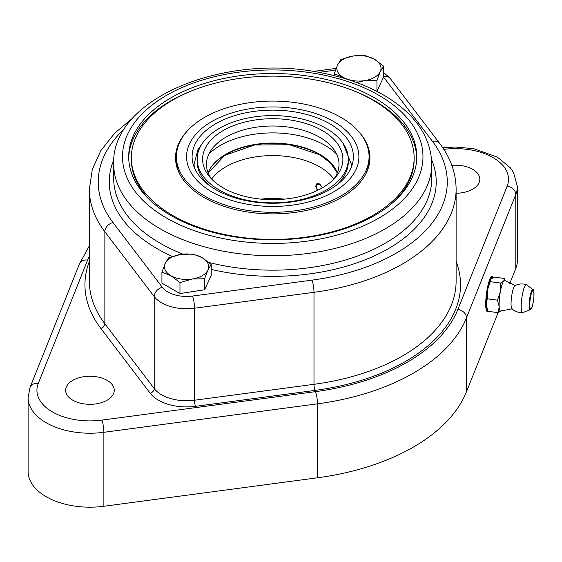 <?xml version="1.0" encoding="UTF-8"?>
<svg xmlns="http://www.w3.org/2000/svg" width="562" height="562" viewBox="0 0 562 562"><rect width="100%" height="100%" fill="white"/><g stroke="black" fill="none" stroke-linecap="round" stroke-linejoin="round"><path stroke-width="0.84" d="M72.779 400.214A24.299 14.029 180 0 1 65.656 390.288A24.299 14.029 180 0 1 89.962 376.259A24.299 14.029 180 0 1 114.262 390.288A24.299 14.029 180 0 1 99.263 403.249A24.299 14.029 180 0 1 72.779 400.214M451.827 165.369A24.299 14.029 180 0 1 479.822 179.236A24.299 14.029 180 0 1 456.112 193.265M490.31 281.688L487.437 290.062A15.462 2.838 -82.4 0 1 490.717 279.398L490.31 281.688L500.531 283.051L503.77 280.937L504.318 278.464L505.231 280.789M504.318 278.464L494.096 277.101L490.858 279.216M487.254 298.794L486.271 304.871A15.462 2.838 -82.4 0 1 487.437 290.062L487.254 298.794L497.475 300.157L500.349 291.783L500.531 283.051M487.437 309.978L486.847 308.412A15.462 2.838 -82.4 0 1 486.271 304.871L487.978 311.313L498.206 312.676L499.189 306.599L497.475 300.157M512.179 308.833L500.897 311.025A15.462 2.838 -82.4 0 1 499.189 306.599A15.462 2.838 -82.4 0 1 500.349 291.783A15.462 2.838 -82.4 0 1 503.77 280.937A15.462 2.838 -82.4 0 1 504.957 280.564L515.27 285.622M501.445 310.561L498.206 312.676M530.282 309.669L522.772 312.605A14.113 2.592 -82.4 0 1 522.597 312.641A14.113 2.592 -82.4 0 1 521.381 302.279A14.113 2.592 -82.4 0 1 526.327 284.681A14.113 2.592 -82.4 0 1 526.489 284.765L532.959 289.563A10.193 1.869 97.6 0 0 529.58 299.342A10.193 1.869 97.6 0 0 530.282 309.669L531.301 308.678C532.109 307.899 532.98 304.07 533.9 297.186C534.033 291.818 533.717 289.275 532.959 289.563M522.597 312.641A14.359 14.359 0 0 1 511.87 308.693A11.711 2.15 -82.4 0 1 511.553 296.94A11.711 2.15 -82.4 0 1 514.94 285.686A14.359 14.359 0 0 1 526.327 284.681M487.626 310.456A16.572 3.042 -82.4 0 1 486.847 292.416A16.572 3.042 -82.4 0 1 492.403 277.965L491.511 276.75A17.675 3.246 97.6 0 0 491.455 276.68M486.854 311.229A17.675 3.246 97.6 0 0 486.924 311.172L487.676 310.582M369.937 158.674A97.212 56.123 0 0 0 367.948 148.256M177.529 148.256A97.212 56.123 0 0 0 175.541 158.674M365.539 174.473A96.327 55.61 0 0 0 369.065 159.573L369.065 156.686A96.327 55.61 0 0 0 272.739 101.076A96.327 55.61 0 0 0 176.412 156.686A96.327 55.61 0 0 0 229.556 206.402A96.327 55.61 0 0 0 369.065 156.686M176.412 156.686L176.412 159.573A96.327 55.61 0 0 0 179.931 174.473M416.765 158.133A144.048 83.162 0 0 0 348.257 88.754M197.22 88.754A144.048 83.162 0 0 0 128.712 158.133M208.158 231.024A144.048 83.162 180 0 1 128.691 156.686A144.048 83.162 180 0 1 272.739 73.524A144.048 83.162 180 0 1 416.786 156.686A144.048 83.162 180 0 1 208.158 231.024M193.792 291.418A19.22 11.1 180 0 1 189.218 292.128M336.603 154.037A74.008 42.733 0 0 0 220.402 145.41A74.008 42.733 0 0 0 208.867 154.037M333.8 179.145A66.281 38.265 0 0 0 333.688 149.232A66.281 38.265 0 0 0 225.875 137.205A66.281 38.265 0 0 0 211.79 149.232A66.281 38.265 0 0 0 211.677 179.145M223.135 130.574A70.145 40.499 0 0 0 209.816 177.107A70.145 40.499 0 0 0 272.739 199.714A70.145 40.499 0 0 0 335.662 177.107A70.145 40.499 0 0 0 313.582 126.288A70.145 40.499 0 0 0 223.135 130.574M219.313 128.368A75.561 43.625 0 0 0 197.178 159.215A75.561 43.625 0 0 0 272.739 202.833A75.561 43.625 0 0 0 348.3 159.215A75.561 43.625 0 0 0 301.654 118.912A75.561 43.625 0 0 0 219.313 128.368M197.178 159.215L197.178 161.737A75.561 43.625 0 0 0 209.261 185.404M336.209 185.404A75.561 43.625 0 0 0 348.3 161.737L348.3 159.215M215.717 123.766A80.64 46.555 0 0 0 192.099 156.686A80.64 46.555 0 0 0 272.739 203.247A80.64 46.555 0 0 0 353.379 156.686A80.64 46.555 0 0 0 303.599 113.672A80.64 46.555 0 0 0 215.717 123.766M345.616 78.799L343.284 77.338A22.094 12.757 0 0 0 364.626 80.64A22.094 12.757 0 0 0 380.249 71.62A22.094 12.757 0 0 0 374.531 59.298A22.094 12.757 0 0 0 353.189 55.996A22.094 12.757 0 0 0 337.565 65.016A22.094 12.757 0 0 0 343.284 77.338L334.264 73.741L337.565 65.016L340.867 59.516L353.189 55.996L365.511 55.701L374.531 59.298L383.551 66.119L380.249 71.62L376.947 80.345L364.626 80.64L356.744 82.544M334.264 75.659L334.264 73.741M383.551 66.119L383.551 77.135L376.884 91.367M376.947 91.36L376.947 80.345M170.946 275.724A22.094 12.757 0 0 0 192.288 279.026A22.094 12.757 0 0 0 207.912 270.006A22.094 12.757 0 0 0 202.194 257.684A22.094 12.757 0 0 0 180.852 254.382A22.094 12.757 0 0 0 165.228 263.402A22.094 12.757 0 0 0 170.946 275.724L161.926 272.127L165.228 263.402L168.53 257.902L180.852 254.382L193.173 254.087L202.194 257.684L211.214 264.505L207.912 270.006L204.61 278.731L192.288 279.026L179.966 282.546L170.946 275.724M211.214 264.505L211.214 275.52L204.61 289.746L179.966 293.561L161.926 283.143L161.926 272.127M179.966 293.561L179.966 282.546M204.61 289.746L204.61 278.731M151.761 201.828A141.392 81.63 180 0 1 131.346 159.573L131.346 157.767A141.392 81.63 0 0 0 172.759 215.492A141.392 81.63 0 0 0 326.845 233.188A141.392 81.63 0 0 0 414.131 157.767A141.392 81.63 0 0 0 272.739 76.137A141.392 81.63 0 0 0 131.346 157.767M414.131 157.767L414.131 159.573A141.392 81.63 180 0 1 393.716 201.828M358.078 130.89A97.212 56.123 180 0 1 369.951 157.767A97.212 56.123 180 0 1 309.936 209.619A97.212 56.123 180 0 1 203.999 197.452A97.212 56.123 180 0 1 175.527 157.767A97.212 56.123 180 0 1 187.399 130.89M211.614 179.053A66.281 38.265 180 0 1 272.739 155.583A66.281 38.265 180 0 1 333.863 179.053M260.901 199.131A66.281 38.265 180 0 1 284.576 199.131M317.846 190.223A4.419 2.55 60 0 1 316.483 186.451L316.483 185.734A5.304 3.063 60 0 1 317.256 183.542M317.319 190.476L315.703 186.177L316.877 183.711L319.602 183.929L322.609 187.694M316.483 186.451A4.419 2.55 60 0 1 318.752 184.294A4.419 2.55 60 0 1 322.265 187.891M515.79 268.446A61.862 35.715 0 0 0 517.377 260.41L517.377 186.451A61.862 35.715 0 0 1 515.79 194.487L515.79 268.446L509.713 283.641M443.839 149.38A53.025 30.615 180 0 1 507.177 186.127L457.868 309.437A189.998 109.695 180 0 1 315.479 391.644L101.891 420.116A53.025 30.615 180 0 1 38.293 383.403L87.609 260.087A8.837 7.032 -158.2 0 0 79.404 264.021L30.088 387.337L28.1 397.503L28.1 471.462A61.862 35.715 0 0 0 103.879 506.264L317.467 477.791A198.836 114.796 0 0 0 466.481 391.763L498.108 312.662M488.006 311.313A17.675 3.246 -82.4 0 1 487.359 311.545A17.675 3.246 -82.4 0 1 486.474 293.596A17.675 3.246 -82.4 0 1 492.024 276.511A17.675 3.246 -82.4 0 1 492.965 277.649M533.879 297.235A9.414 1.728 -82.4 0 1 530.275 308.671A9.414 1.728 -82.4 0 1 531.497 293.055A9.414 1.728 -82.4 0 1 533.879 297.235M89.365 189.155A183.374 105.867 0 0 0 104.869 231.762L104.869 323.761A183.374 105.867 180 0 1 89.365 281.155L89.365 189.155L92.301 169.422L100.893 150.56L114.662 133.208L133.061 117.774M234.108 201.154A86.162 49.744 180 0 1 225.355 115.14A86.162 49.744 180 0 1 358.753 153.77A86.162 49.744 180 0 1 234.108 201.154M205.39 234.221A150.23 86.738 180 0 1 190.118 84.244A150.23 86.738 180 0 1 422.708 151.6A150.23 86.738 180 0 1 205.39 234.221M201.428 245.994A159.067 91.838 0 0 0 431.806 163.9C430.829 137.36 415.964 115.133 387.218 97.212C368.679 85.853 346.824 77.746 321.647 72.891C225.517 52.638 111.346 97.971 113.672 163.9A159.067 91.838 0 0 0 201.428 245.994M182.882 254.115A159.067 91.838 180 0 1 113.672 178.337L113.672 163.9M431.806 163.9L431.806 178.337A159.067 91.838 180 0 1 208.853 262.44M211.214 269.395A163.486 94.388 0 0 0 379.413 253.469A163.486 94.388 0 0 0 431.665 159.805M113.812 159.805A163.486 94.388 0 0 0 172.422 256.469M383.551 77.078L432.515 141.392A174.536 100.767 180 0 1 312.001 280.129L192.534 296.048A26.512 15.307 180 0 1 162.299 287.294L112.962 222.489A174.536 100.767 180 0 1 124.715 128.558M318.872 72.379L335.486 70.159M112.962 222.489A8.837 6.604 142.7 0 0 104.869 231.762L154.206 296.567L154.206 388.56L104.869 323.761A4.419 3.302 -37.3 0 1 100.823 328.391L150.166 393.196A39.769 22.958 0 0 0 195.513 406.326L314.98 390.407A187.792 108.417 0 0 0 456.112 261.386M162.299 287.294A8.837 6.604 -37.3 0 0 154.206 296.567A35.35 20.408 0 0 0 194.522 308.236L194.522 400.235A35.35 20.408 180 0 1 154.206 388.56A4.419 3.302 -37.3 0 1 150.166 393.196M192.534 296.048A8.837 1.623 -97.6 0 1 194.522 308.236L313.989 292.31L313.989 384.31L194.522 400.235A4.419 0.815 -97.6 0 0 195.513 406.326M312.001 280.129A8.837 1.623 -97.6 0 1 313.989 292.31A183.374 105.867 0 0 0 456.112 189.155L456.112 281.155A183.374 105.867 180 0 1 313.989 384.31A4.419 0.815 -97.6 0 0 314.98 390.407M383.551 72.393L390.211 78.448A8.837 6.604 142.7 0 0 383.551 76.502M390.211 78.448L439.547 143.254A8.837 6.604 142.7 0 0 432.515 141.392M319.876 154.726A66.667 38.49 0 0 0 208.818 171.003M337.397 172.667A66.4 38.335 0 0 0 319.694 154.29A66.4 38.335 0 0 0 225.783 154.29A66.4 38.335 0 0 0 208.081 172.667M194.087 163.907A80.64 46.555 0 0 0 193.539 165.439M351.938 165.439A80.64 46.555 0 0 0 351.383 163.907M28.1 397.503A61.862 35.715 0 0 0 103.879 432.304L317.467 403.832A198.836 114.796 0 0 0 466.481 317.804L515.79 194.487A8.837 7.032 -158.2 0 0 507.177 186.127M457.868 309.437A8.837 7.032 -158.2 0 1 466.481 317.804L466.481 391.763M101.891 420.116A8.837 1.623 -97.6 0 1 103.879 432.304L103.879 506.264M315.479 391.644A8.837 1.623 -97.6 0 1 317.467 403.832L317.467 477.791M87.609 260.087A189.998 109.695 180 0 1 89.365 256.04M30.088 387.337A8.837 7.032 21.8 0 1 38.293 383.403M89.365 261.386A187.792 108.417 0 0 0 100.823 328.391M336.153 68.374L313.224 71.43M439.547 143.254C450.45 157.578 455.965 172.878 456.112 189.155M337.277 172.97L330.709 163.177L319.687 154.747L289.423 144.757L254.537 144.989L224.702 155.386L208.2 172.97M202.615 142.966L197.775 150.019L194.087 164.273L194.262 167.399M351.215 167.399L351.39 164.329L342.862 142.966M79.404 264.021L89.365 245.77M442.814 147.813L455.276 147.005L473.787 148.698L497.363 157.114L510.233 167.701L513.492 172.386L517.377 186.451"/></g></svg>
